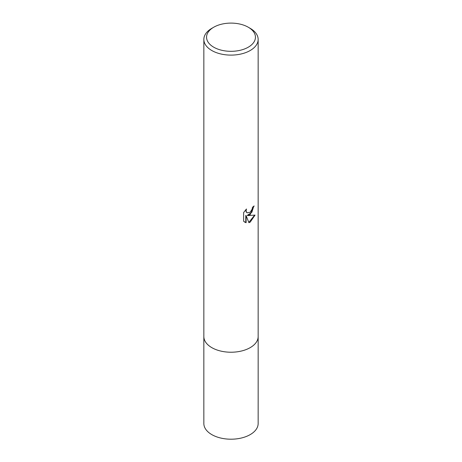 <?xml version="1.0" encoding="UTF-8"?>
<svg xmlns="http://www.w3.org/2000/svg" width="462" height="462" viewBox="0 0 462 462"><rect width="100%" height="100%" fill="white"/><g stroke="black" fill="none" stroke-linecap="round" stroke-linejoin="round"><path stroke-width="0.69" d="M248.285 27.235L250.202 28.344A27.154 15.679 180 0 1 258.154 39.426L258.154 336.544A27.154 15.679 180 0 1 250.202 347.632A27.154 15.679 180 0 1 220.605 351.028A27.154 15.679 180 0 1 203.846 336.544L203.846 39.426A27.154 15.679 180 0 1 211.798 28.344L213.715 27.235A24.44 14.108 180 0 1 248.285 27.235A24.44 14.108 180 0 1 248.285 47.188A24.44 14.108 180 0 1 213.715 47.188A24.44 14.108 180 0 1 213.715 27.235L211.798 28.344M258.154 336.342A27.16 15.679 180 0 1 250.202 347.632A27.16 15.679 180 0 1 220.443 350.993A27.16 15.679 180 0 1 203.846 336.342M250.202 214.593L247.603 215.575L255.041 215.096L250.202 222.135L248.926 222.678L246.107 215.65L246.107 222.736L243.63 221.281L243.63 212.537L246.483 208.997L246.102 210.736L246.379 211.983L247.153 212.809L250.202 212.243L252.165 209.107L252.454 207.294A27.154 15.679 0 0 0 254.106 205.919L250.202 214.593M258.154 39.426A27.154 15.679 180 0 1 250.202 50.514A27.154 15.679 180 0 1 220.605 53.915A27.154 15.679 180 0 1 203.846 39.426M253.765 206.231L251.842 212.283L247.28 215.384L247.603 215.575M246.997 212.705L246.055 211.792L245.894 209.598M244.641 222.107L245.784 222.551L245.784 215.459L246.107 215.65M248.827 222.424L254.614 215.205M245.784 222.551L246.107 222.736M258.154 336.261A27.16 15.679 180 0 1 258.16 336.544L258.154 423.521A27.154 15.679 180 0 1 241.389 438.011A27.154 15.679 180 0 1 211.798 434.609A27.154 15.679 180 0 1 203.846 423.521L203.84 336.544A27.16 15.679 180 0 1 203.846 336.261M258.16 336.544A27.16 15.679 180 0 1 241.395 351.033A27.16 15.679 180 0 1 211.792 347.632A27.16 15.679 180 0 1 203.84 336.544M247.153 212.809L246.829 212.624"/></g></svg>
